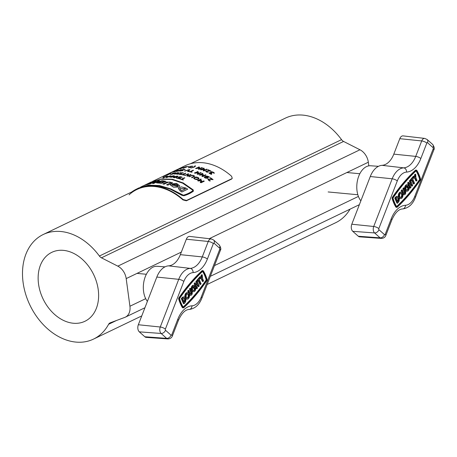 <?xml version="1.0" encoding="UTF-8"?>
<svg xmlns="http://www.w3.org/2000/svg" width="457" height="457" viewBox="0 0 457 457"><rect width="100%" height="100%" fill="white"/><g stroke="black" fill="none" stroke-linecap="round" stroke-linejoin="round"><path stroke-width="0.69" d="M23.107 282.546A58.028 42.592 -115.7 0 0 93.514 339.1A58.028 42.592 -115.7 0 0 108.617 324.276A5.273 3.873 64.3 0 1 109.994 322.928A5.273 3.873 64.3 0 1 110.228 322.825L124.755 317.409A13.19 9.683 -115.7 0 0 125.349 317.158A13.19 9.683 -115.7 0 0 129.925 306.241L126.189 278.599A13.19 9.683 -115.7 0 0 117.82 266.151L101.443 257.828A5.273 3.873 64.3 0 1 99.392 256.034A58.028 42.592 -115.7 0 0 43.244 234.504A58.028 42.592 -115.7 0 0 23.107 282.546M207.175 284.477L335.661 222.719A58.028 42.592 -115.7 0 0 350.051 209.157M38.537 283.997A38.245 28.071 -115.7 0 0 84.945 321.271A38.245 28.071 -115.7 0 0 98.221 289.612A38.245 28.071 -115.7 0 0 51.812 252.333A38.245 28.071 -115.7 0 0 38.537 283.997M99.392 256.034L341.539 139.653A58.028 42.592 -115.7 0 0 285.385 118.123L190.489 163.737M368.828 165.851L368.336 162.218A13.19 9.683 -115.7 0 0 359.967 149.77L343.59 141.447L101.443 257.828M341.539 139.653A5.273 3.873 -115.7 0 0 343.59 141.447M407.158 185.89A2.154 1.337 95.4 0 1 407.193 185.908L407.81 185.965L408.444 185.222A3.228 2.005 95.4 0 0 407.57 184.788A3.228 2.005 95.4 0 0 405.576 186.502A3.228 2.005 95.4 0 0 406.964 191.22A3.228 2.005 95.4 0 0 408.958 189.506A3.228 2.005 95.4 0 0 408.758 185.622L408.152 185.565M407.57 184.788L406.953 184.731A3.228 2.005 95.4 0 0 404.959 186.445A3.228 2.005 95.4 0 0 406.347 191.163L406.964 191.22M406.764 190.061A2.154 1.337 95.4 0 0 407.781 188.947A2.154 1.337 95.4 0 0 407.998 187.787M407.81 185.965A2.154 1.337 95.4 0 0 407.473 185.862A2.154 1.337 95.4 0 0 406.142 186.999A2.154 1.337 95.4 0 0 407.067 190.146A2.154 1.337 95.4 0 0 408.398 189.004A2.154 1.337 95.4 0 0 408.547 187.142L407.804 188.01L407.187 187.953L406.821 187.113L407.798 185.965M402.646 196.921A3.228 2.005 95.4 0 0 401.252 192.203A3.228 2.005 95.4 0 0 399.258 193.911A3.228 2.005 95.4 0 0 400.652 198.629A3.228 2.005 95.4 0 0 402.646 196.921M401.252 192.203L400.635 192.14A3.228 2.005 95.4 0 0 398.641 193.854A3.228 2.005 95.4 0 0 398.493 196.938M400.84 193.3A2.154 1.337 -84.6 0 1 401.463 196.361A2.154 1.337 -84.6 0 1 400.446 197.47M399.824 194.414A2.154 1.337 95.4 0 0 400.749 197.561A2.154 1.337 95.4 0 0 402.08 196.419A2.154 1.337 95.4 0 0 401.155 193.271A2.154 1.337 95.4 0 0 399.824 194.414M392.854 197.624A1.131 0.703 95.4 0 0 392.797 198.704A35.595 22.107 95.4 0 0 396.408 207.027A1.131 0.703 95.4 0 0 396.83 207.329A1.131 0.703 95.4 0 0 397.247 207.17A188.067 116.815 -84.6 0 0 420.286 180.132A1.131 0.703 95.4 0 0 420.48 178.778A35.595 22.107 -84.6 0 0 416.875 170.455A1.131 0.703 95.4 0 0 416.447 170.153A1.131 0.703 95.4 0 0 416.03 170.318A188.067 116.815 95.4 0 0 392.991 197.35A1.131 0.703 95.4 0 0 392.854 197.624M416.447 170.153L415.83 170.095A1.131 0.703 95.4 0 0 415.413 170.261A188.067 116.815 95.4 0 0 392.374 197.293A1.131 0.703 95.4 0 0 392.232 197.567A1.131 0.703 95.4 0 0 392.18 198.646A35.595 22.107 95.4 0 0 395.785 206.97A1.131 0.703 95.4 0 0 396.213 207.272L396.83 207.329M397.099 206.713A187.53 116.484 -84.6 0 0 420.069 179.755A0.594 0.366 95.4 0 0 420.172 179.041A35.052 21.776 -84.6 0 0 416.618 170.849A0.594 0.366 95.4 0 0 416.178 170.775A187.53 116.484 95.4 0 0 393.209 197.732A0.594 0.366 95.4 0 0 393.106 198.441A35.052 21.776 95.4 0 0 396.659 206.638A0.594 0.366 95.4 0 0 397.099 206.713L396.682 206.673M360.859 200.84A19.502 12.116 -84.6 0 1 358.762 176.116A19.502 12.116 -84.6 0 1 370.638 165.765L378.459 166.325M409.501 183.965L410.237 183.097L409.323 180.989L409.889 180.326L410.506 180.384L412.7 185.445L412.134 186.113L411.517 186.05L410.832 184.462M410.237 183.097L410.854 183.154L409.723 184.485L408.809 182.372L408.192 182.314L407.627 182.977L408.815 185.713M409.089 186.347L409.82 188.044L410.437 188.101L411.003 187.439L410.089 185.325L411.22 184L412.134 186.113M397.601 196.487L396.984 196.43A3.228 2.005 95.4 0 0 395.585 197.11L394.757 198.087L396.95 203.148L397.567 203.205L398.395 202.234A3.228 2.005 95.4 0 0 399.275 198.738A3.228 2.005 95.4 0 0 397.601 196.487A3.228 2.005 95.4 0 0 396.202 197.173L395.374 198.144L394.757 198.087M420.069 179.755L419.452 179.698A187.53 116.484 -84.6 0 1 396.602 206.541M419.452 179.698A0.594 0.366 95.4 0 0 419.555 178.984A35.052 21.776 -84.6 0 0 416.059 170.884M399.144 198.121A3.228 2.005 95.4 0 0 400.029 198.572L400.652 198.629M404.074 187.936L403.508 188.598L404.971 191.974A1.08 0.668 -84.6 0 1 404.971 193.134A1.08 0.668 -84.6 0 1 404.302 193.711A1.08 0.668 -84.6 0 1 403.839 193.3L402.377 189.923L401.812 190.586L403.274 193.962A2.154 1.337 95.4 0 0 404.205 194.779A2.154 1.337 95.4 0 0 405.536 193.631A2.154 1.337 95.4 0 0 405.536 191.312L404.074 187.936L403.457 187.873L402.891 188.541L404.354 191.911A1.08 0.668 -84.6 0 1 404.005 193.557M402.908 194.322A2.154 1.337 95.4 0 0 403.588 194.722L404.205 194.779M402.377 189.923L401.76 189.866L401.195 190.529L402.091 192.603M413.991 183.937L414.556 183.274L412.728 179.053L413.574 178.059L413.208 177.213L412.591 177.156L410.329 179.812L410.694 180.652L411.311 180.709L412.163 179.715L413.991 183.937L413.374 183.88L411.768 180.178M415.71 174.277L415.145 174.94L415.31 177.293L414.013 176.265L413.396 176.208L412.831 176.87L414.779 178.407L415.876 180.943L416.493 181.001L417.058 180.338L415.961 177.807L415.71 174.277L415.093 174.22L414.528 174.882L414.665 176.779M358.294 236.24A5.273 3.279 95.4 0 0 359.642 236.846L381.349 238.4A4.793 2.976 -84.6 0 1 380.115 237.851L358.294 236.24L352.764 231.328A5.273 3.279 95.4 0 1 351.799 224.221L370.273 176.533A21.102 13.104 95.4 0 1 382.041 165.331A21.102 13.104 -84.6 0 0 393.808 154.129L399.795 138.677A5.273 3.279 95.4 0 1 403.103 135.889L424.713 138.408A4.793 2.976 -84.6 0 0 421.714 140.939L399.795 138.677M398.03 201.388A2.154 1.337 95.4 0 0 398.613 199.058A2.154 1.337 95.4 0 0 397.499 197.561A2.154 1.337 95.4 0 0 396.567 198.012L396.305 198.327L397.767 201.703L398.03 201.388L397.613 201.354M397.539 201.171A2.154 1.337 95.4 0 0 397.184 197.59M395.374 198.144L397.567 203.205M403.508 188.598L402.891 188.541M401.812 190.586L401.195 190.529M408.809 182.372L408.244 183.034L407.627 182.977M408.244 183.034L410.437 188.101M410.854 183.154L409.94 181.046L409.323 180.989M409.94 181.046L410.506 180.384M413.208 177.213L410.946 179.869L410.329 179.812M410.946 179.869L411.311 180.709M414.013 176.265L413.448 176.933L412.831 176.87M413.448 176.933L415.396 178.47L414.779 178.407M415.396 178.47L416.493 181.001M415.145 174.94L414.528 174.882M408.758 185.622L407.438 187.17L406.821 187.113M407.438 187.17L407.804 188.01M193.694 286.413A2.154 1.337 95.4 0 1 193.734 286.436L194.351 286.493L194.985 285.751A3.228 2.005 95.4 0 0 194.111 285.317A3.228 2.005 95.4 0 0 192.117 287.025A3.228 2.005 95.4 0 0 193.505 291.743A3.228 2.005 95.4 0 0 195.499 290.035A3.228 2.005 95.4 0 0 195.299 286.145L194.693 286.088M194.111 285.317L193.494 285.254A3.228 2.005 95.4 0 0 191.5 286.967A3.228 2.005 95.4 0 0 192.888 291.686L193.505 291.743M193.305 290.583A2.154 1.337 95.4 0 0 194.316 289.475A2.154 1.337 95.4 0 0 194.539 288.31M192.683 287.527A2.154 1.337 95.4 0 0 193.608 290.675A2.154 1.337 95.4 0 0 194.939 289.532A2.154 1.337 95.4 0 0 195.088 287.664L194.345 288.538L193.728 288.481L193.362 287.636L194.334 286.493A2.154 1.337 95.4 0 0 194.008 286.385A2.154 1.337 95.4 0 0 192.683 287.527M189.181 297.444A3.228 2.005 95.4 0 0 187.793 292.726A3.228 2.005 95.4 0 0 185.799 294.439A3.228 2.005 95.4 0 0 187.187 299.158A3.228 2.005 95.4 0 0 189.181 297.444M187.793 292.726L187.176 292.669A3.228 2.005 95.4 0 0 185.182 294.377A3.228 2.005 95.4 0 0 185.034 297.467M187.381 293.828A2.154 1.337 -84.6 0 1 188.004 296.884A2.154 1.337 -84.6 0 1 186.987 297.998M186.365 294.936A2.154 1.337 95.4 0 0 187.29 298.084A2.154 1.337 95.4 0 0 188.621 296.941A2.154 1.337 95.4 0 0 187.696 293.8A2.154 1.337 95.4 0 0 186.365 294.936M179.39 298.147A1.131 0.703 95.4 0 0 179.338 299.232A35.595 22.107 95.4 0 0 182.943 307.555A1.131 0.703 95.4 0 0 183.371 307.858A1.131 0.703 95.4 0 0 183.788 307.692A188.067 116.815 -84.6 0 0 206.827 280.661A1.131 0.703 95.4 0 0 207.021 279.307A35.595 22.107 -84.6 0 0 203.411 270.984A1.131 0.703 95.4 0 0 202.988 270.681A1.131 0.703 95.4 0 0 202.571 270.841A188.067 116.815 95.4 0 0 179.532 297.878A1.131 0.703 95.4 0 0 179.39 298.147M202.988 270.681L202.371 270.618A1.131 0.703 95.4 0 0 201.954 270.784A188.067 116.815 95.4 0 0 178.916 297.815A1.131 0.703 95.4 0 0 178.773 298.09A1.131 0.703 95.4 0 0 178.721 299.175A35.595 22.107 95.4 0 0 182.326 307.492A1.131 0.703 95.4 0 0 182.749 307.801L183.371 307.858M183.64 307.235A187.53 116.484 -84.6 0 0 206.61 280.278A0.594 0.366 95.4 0 0 206.713 279.57A35.052 21.776 -84.6 0 0 203.159 271.372A0.594 0.366 95.4 0 0 202.719 271.298A187.53 116.484 95.4 0 0 179.75 298.255A0.594 0.366 95.4 0 0 179.647 298.964A35.052 21.776 95.4 0 0 183.194 307.161A0.594 0.366 95.4 0 0 183.64 307.235L183.217 307.195M147.394 301.369A19.502 12.116 -84.6 0 1 145.297 276.639A19.502 12.116 -84.6 0 1 157.179 266.294L165 266.854M196.042 284.488L196.778 283.626L195.864 281.512L196.43 280.849L197.047 280.906L199.241 285.973L198.675 286.636L198.058 286.579L197.373 284.985M196.778 283.626L197.395 283.683L196.264 285.008L195.35 282.9L194.733 282.843L194.168 283.506L195.35 286.236M195.63 286.876L196.361 288.567L196.978 288.624L197.544 287.961L196.63 285.853L197.761 284.528L198.675 286.636M184.142 297.016L183.525 296.953A3.228 2.005 95.4 0 0 182.126 297.638L181.298 298.61L183.491 303.677L184.108 303.734L184.936 302.763A3.228 2.005 95.4 0 0 185.81 299.266A3.228 2.005 95.4 0 0 184.142 297.016A3.228 2.005 95.4 0 0 182.743 297.696L181.915 298.667L181.298 298.61M206.61 280.278L205.993 280.221A187.53 116.484 -84.6 0 1 183.137 307.064M205.993 280.221A0.594 0.366 95.4 0 0 206.096 279.513A35.052 21.776 -84.6 0 0 202.6 271.412M185.679 298.644A3.228 2.005 95.4 0 0 186.57 299.101L187.187 299.158M190.615 288.458L190.049 289.121L191.512 292.497A1.08 0.668 -84.6 0 1 191.512 293.657A1.08 0.668 -84.6 0 1 190.843 294.234A1.08 0.668 -84.6 0 1 190.38 293.822L188.918 290.452L188.353 291.115L189.815 294.491A2.154 1.337 95.4 0 0 190.746 295.308A2.154 1.337 95.4 0 0 192.077 294.154A2.154 1.337 95.4 0 0 192.077 291.834L190.615 288.458L189.998 288.401L189.432 289.064L190.895 292.44A1.08 0.668 -84.6 0 1 190.546 294.085M189.449 294.851A2.154 1.337 95.4 0 0 190.129 295.245L190.746 295.308M188.918 290.452L188.301 290.389L187.736 291.052L188.632 293.131M200.532 284.465L201.091 283.797L199.263 279.581L200.115 278.581L199.749 277.742L199.132 277.685L196.87 280.335L197.235 281.181L197.852 281.238L198.698 280.244L200.532 284.465L199.909 284.403L198.309 280.701M202.251 274.8L201.686 275.468L201.851 277.816L200.554 276.793L199.938 276.736L199.372 277.399L201.32 278.936L202.417 281.466L203.034 281.523L203.599 280.861L202.502 278.33L202.251 274.8L201.634 274.743L201.069 275.405L201.2 277.302M144.829 336.763A5.273 3.279 95.4 0 0 146.183 337.369L167.885 338.923A4.793 2.976 -84.6 0 1 166.656 338.374L144.829 336.763L139.305 331.851A5.273 3.279 95.4 0 1 138.34 324.744L156.814 277.062A21.102 13.104 95.4 0 1 168.582 265.86A21.102 13.104 -84.6 0 0 180.349 254.658L186.336 239.205A5.273 3.279 95.4 0 1 189.638 236.412L211.254 238.931A4.793 2.976 -84.6 0 0 208.255 241.467L186.336 239.205M184.571 301.917A2.154 1.337 95.4 0 0 185.154 299.586A2.154 1.337 95.4 0 0 184.04 298.084A2.154 1.337 95.4 0 0 183.108 298.541L182.846 298.849L184.308 302.226L184.571 301.917L184.154 301.877M184.074 301.694A2.154 1.337 95.4 0 0 183.725 298.113M181.915 298.667L184.108 303.734M190.049 289.121L189.432 289.064M188.353 291.115L187.736 291.052M195.35 282.9L194.785 283.563L194.168 283.506M194.785 283.563L196.978 288.624M197.395 283.683L196.481 281.569L195.864 281.512M196.481 281.569L197.047 280.906M199.749 277.742L197.487 280.392L196.87 280.335M197.487 280.392L197.852 281.238M200.554 276.793L199.989 277.456L199.372 277.399M199.989 277.456L201.937 278.993L201.32 278.936M201.937 278.993L203.034 281.523M201.686 275.468L201.069 275.405M195.299 286.145L193.979 287.693L193.362 287.636M193.979 287.693L194.345 288.538M171.935 185.091L172.592 184.377L178.23 185.685M172.592 184.325L171.935 185.068L177.579 186.393L178.23 185.662L176.185 184.091L172.592 184.377M178.807 187.01L179.801 185.908L176.773 183.508L171.341 183.908L170.347 184.994L173.511 187.119L178.801 187.056L179.801 185.908M159.916 182.217L160.875 181.703L159.916 182.217A58.553 42.981 64.3 0 0 157.077 182.223L157.065 182.177A58.605 43.021 64.3 0 1 159.91 182.172M156.551 182.914L161.492 183.286L165.868 181.378M159.459 181.68L164.297 181.555L161.064 182.834L158.048 182.423A58.605 43.021 64.3 0 0 156.688 182.446L156.545 182.886L161.481 183.234L165.868 181.349L162.258 180.646L157.065 182.177M167.856 185.171L171.729 183.263L172.392 182.537L166.725 182.052L162.852 183.965A58.553 42.981 64.3 0 1 164.103 184.205L167.97 182.292C170.055 181.875 170.895 182.075 170.478 182.897L166.605 184.811A58.553 42.981 64.3 0 1 167.856 185.171L171.729 183.308L172.392 182.56M164.103 184.205L167.976 182.343C170.061 181.92 170.895 182.126 170.478 182.949M192.757 190.746L192.654 190.101L182.709 183.211L171.901 179.521L160.893 179.258L150.359 182.434L144.521 185.245L147.52 183.805M178.379 188.433L180.104 190.855A58.553 42.981 64.3 0 1 181.857 192.003L187.684 189.169A58.605 43.021 64.3 0 0 185.93 188.016L181.206 186.879L178.384 188.387L180.115 190.815A58.605 43.021 64.3 0 1 181.869 191.963L187.684 189.169M140.585 187.136L142.23 186.347A58.553 42.981 64.3 0 1 143.292 185.879L144.612 185.199M147.765 184.131L152.301 181.892L147.457 184.222A58.605 43.021 64.3 0 1 149.153 183.765L148.205 184.28L149.153 183.765M152.301 181.892A58.605 43.021 64.3 0 0 151.187 182.246L146.343 184.571A58.605 43.021 64.3 0 0 144.703 185.176L143.755 185.691A58.553 42.981 64.3 0 1 148.205 184.28M153.809 182.149L156.048 181.012A58.605 43.021 64.3 0 0 154.889 181.235L149.091 184.08A58.553 42.981 64.3 0 1 150.25 183.857L152.661 182.646A58.605 43.021 64.3 0 1 155.014 182.32L152.609 183.537A58.553 42.981 64.3 0 1 153.798 183.434L159.602 180.589L153.798 183.434M152.672 182.691A58.553 42.981 64.3 0 1 154.877 182.389M170.347 185.016L173.506 187.164L178.801 187.056M232.265 178.276L231.573 179.081L232.265 178.276L231.562 176.242A58.553 42.981 -115.7 0 0 185.074 165.754L179.173 168.604A58.553 42.981 64.3 0 1 179.721 168.365L175.471 170.41A58.553 42.981 64.3 0 0 174.922 170.644L175.494 170.398M182.926 199.886L183.131 199.52L186.582 200.44L186.376 200.806L182.926 199.886A58.028 42.592 -115.7 0 0 136.871 189.506A58.028 42.592 -115.7 0 0 129.074 194.819M186.376 200.806L231.573 179.081M186.582 200.44L231.779 178.716M170.701 172.66L176.802 169.73M177.116 169.764L178.493 169.119A58.553 42.981 64.3 0 1 178.83 168.999L177.676 169.57A58.553 42.981 64.3 0 0 177.116 169.764M176.196 170.113L177.573 169.461A58.553 42.981 64.3 0 1 177.904 169.33L176.75 169.901A58.553 42.981 64.3 0 0 176.196 170.113M180.446 168.439L183.685 167.331A58.553 42.981 64.3 0 0 183.651 167.336L181.326 168.033L182.56 167.833L180.881 168.639A58.553 42.981 64.3 0 0 178.641 169.239L179.007 169.061A58.553 42.981 64.3 0 1 180.772 168.576L181.646 168.159L180.903 168.439M181.326 168.033L181.201 168.433M186.827 166.708A58.553 42.981 64.3 0 0 184.714 167.056L185.085 166.879A58.553 42.981 64.3 0 1 187.747 166.462L183.366 167.908L184.965 167.753A58.553 42.981 64.3 0 1 184.994 167.748L182.811 168.01L186.896 166.959M183.366 167.908L183.668 168.29M183.217 168.216L182.891 168.262L183.188 168.13M188.804 166.354A58.553 42.981 64.3 0 1 189.455 166.308L188.844 166.599A58.553 42.981 64.3 0 0 188.187 166.651L188.861 166.594M191.22 166.388A58.553 42.981 64.3 0 0 190.398 166.405L190.729 166.245A58.553 42.981 64.3 0 1 192.883 166.245L192.551 166.405A58.553 42.981 64.3 0 0 191.729 166.388L189.564 167.428A58.553 42.981 64.3 0 1 190.386 167.445L188.73 167.782A58.553 42.981 64.3 0 0 188.318 167.782L191.26 166.616M194.916 165.868A58.553 42.981 64.3 0 1 195.55 165.914L194.459 167.028L191.3 167.953A58.553 42.981 64.3 0 0 190.666 167.908L193.985 166.982L194.928 165.925M193.985 166.982L194.905 166.594L194.893 165.88M198.778 166.885A58.553 42.981 64.3 0 1 199.303 166.988L196.516 168.325L199.538 167.662A58.553 42.981 64.3 0 1 199.858 167.736L199.103 168.924L201.885 167.588A58.553 42.981 64.3 0 1 202.411 167.73L199.183 169.284A58.553 42.981 64.3 0 0 198.424 169.079L199.126 167.953L196.282 168.582A58.553 42.981 64.3 0 0 195.545 168.439L198.795 167.136A58.29 42.787 64.3 0 1 198.938 167.165M203.576 168.067A58.553 42.981 64.3 0 1 204.102 168.233L201.32 169.576L204.342 169.05A58.553 42.981 64.3 0 1 204.662 169.164L203.902 170.49L206.684 169.147A58.553 42.981 64.3 0 1 207.21 169.353L203.982 170.907A58.553 42.981 64.3 0 0 203.222 170.61L203.931 169.353L201.086 169.855A58.553 42.981 64.3 0 0 200.349 169.621L203.571 168.313A58.29 42.787 64.3 0 1 203.793 168.382M206.49 171.215L206.77 171.849L208.186 172.255A58.553 42.981 64.3 0 1 208.215 172.272L206.387 172.021L205.901 170.975L210.026 170.935A58.553 42.981 64.3 0 0 207.792 169.924L208.158 169.747A58.553 42.981 64.3 0 1 210.98 171.044L206.49 171.215L206.33 171.541M205.587 171.295L205.901 170.975L210.026 170.935M210.568 172.369L210.866 171.923L211.979 171.775L213.368 172.226L214.362 173.014L213.91 173.232A58.553 42.981 64.3 0 0 213.87 173.209L212.157 172.129L211.203 172.603L211.762 173.032A58.553 42.981 64.3 0 1 212.008 173.169L211.642 173.346A58.553 42.981 64.3 0 0 211.454 173.243L210.003 173.014L209.877 173.317L211.7 174.157A58.553 42.981 64.3 0 1 211.728 174.174L211.277 174.391L209.186 173.237L209.392 172.735L210.951 172.786L210.568 172.369L210.866 171.923L213.322 172.455L214.31 173.237M211.408 172.232L211.163 172.826L211.717 173.254A58.29 42.787 64.3 0 1 211.768 173.283M210.003 173.014L209.832 173.546L210.277 173.894L211.7 174.157M209.186 173.237L209.392 172.735L210.917 172.797M170.832 172.889L171.455 172.318L167.325 174.283M172.672 171.803L175.288 170.918L174.545 171.381L170.364 172.912A58.553 42.981 64.3 0 1 170.41 172.895L174.008 171.535C174.831 171.129 174.82 171.061 173.98 171.324L172.135 172.106A58.553 42.981 64.3 0 1 173.06 171.775L172.695 171.952A58.553 42.981 64.3 0 0 171.266 172.478L172.78 172.043M174.106 171.781L174.008 171.535C174.831 171.129 174.82 171.061 173.98 171.324M176.985 170.467A58.553 42.981 64.3 0 0 176.505 170.581L176.83 170.427A58.553 42.981 64.3 0 1 178.281 170.095L177.956 170.25A58.553 42.981 64.3 0 0 177.47 170.352L174.894 171.592A58.553 42.981 64.3 0 1 175.379 171.489L175.054 171.643A58.553 42.981 64.3 0 0 173.603 171.975L173.928 171.821A58.553 42.981 64.3 0 1 174.414 171.701L177.025 170.57M176.253 171.358L179.138 170.312A58.553 42.981 64.3 0 1 179.658 170.244L180.846 169.673A58.553 42.981 64.3 0 1 181.343 169.616L178.116 171.164A58.553 42.981 64.3 0 0 177.059 171.295L176.253 171.358L176.893 171.209M181.349 170.307L181.286 169.97L182.394 169.604L183.885 169.393L185.131 169.49L184.605 169.741A58.553 42.981 64.3 0 0 184.565 169.741L181.903 169.895L182.926 170.547L180.452 171.027L179.264 170.998L179.772 170.758A58.553 42.981 64.3 0 1 179.812 170.752L182.32 170.57L181.349 170.307L181.286 169.97L181.715 170.073M181.903 169.895L182.971 170.798M187.644 171.398A58.553 42.981 64.3 0 1 188.204 171.484L189.918 169.707A58.553 42.981 64.3 0 0 189.181 169.621L184.445 171.044A58.553 42.981 64.3 0 1 184.999 171.084L189.204 169.833L187.644 171.398M188.678 171.324A58.553 42.981 64.3 0 1 190.152 171.603L193.014 170.227A58.553 42.981 64.3 0 1 193.54 170.341L190.678 171.712A58.553 42.981 64.3 0 1 192.157 172.066L191.786 172.243A58.553 42.981 64.3 0 0 188.313 171.501L188.701 171.569M197.601 171.444A58.553 42.981 64.3 0 1 198.132 171.621L195.345 172.957L198.367 172.449A58.553 42.981 64.3 0 1 198.686 172.569L197.927 173.911L200.714 172.575A58.553 42.981 64.3 0 1 201.234 172.786L198.007 174.34A58.553 42.981 64.3 0 0 197.253 174.031L197.955 172.757L195.116 173.243A58.553 42.981 64.3 0 0 194.374 172.997L197.595 171.689A58.29 42.787 64.3 0 1 197.83 171.763M202.388 173.283A58.553 42.981 64.3 0 1 202.914 173.523L200.132 174.86L203.137 174.488A58.553 42.981 64.3 0 1 203.456 174.643L202.68 176.116L205.461 174.78A58.553 42.981 64.3 0 1 205.976 175.054L202.748 176.608A58.553 42.981 64.3 0 0 202.005 176.213L202.725 174.808L199.892 175.168A58.553 42.981 64.3 0 0 199.161 174.837L202.36 173.517A58.29 42.787 64.3 0 1 202.651 173.649M204.37 177.293L205.096 176.436L206.952 176.059L208.952 176.699L209.386 177.025L208.986 177.219A58.553 42.981 64.3 0 0 208.958 177.202L206.107 176.562L207.946 177.642L207.581 178.344L205.056 178.019L204.37 177.093M206.107 176.562L207.946 177.642L207.581 178.344M208.712 179.361L208.952 180.167L210.317 180.812A58.553 42.981 64.3 0 1 210.346 180.829L209.889 181.046L208.569 180.332L208.146 178.99L212.179 179.395A58.553 42.981 64.3 0 0 210.043 177.904L210.414 177.727A58.553 42.981 64.3 0 1 213.099 179.63L208.712 179.361L208.518 179.658M207.838 179.293L208.146 178.99L212.179 179.395M162.201 176.762L167.136 174.591L162.201 176.762M168.256 174.534A58.553 42.981 64.3 0 0 166.645 174.991L167.011 174.814A58.553 42.981 64.3 0 1 168.627 174.357L170.181 173.609A58.553 42.981 64.3 0 1 170.661 173.494L167.433 175.042A58.553 42.981 64.3 0 0 165.057 175.705L165.423 175.534A58.553 42.981 64.3 0 1 167.319 174.985L168.29 174.631M174.962 172.735L176.042 172.809L175.334 173.397L171.564 174.363L170.415 174.408L170.912 174.174A58.553 42.981 64.3 0 1 170.958 174.168L174.768 173.432C175.585 173.026 175.545 172.849 174.631 172.906L172.723 173.489A58.553 42.981 64.3 0 1 173.723 173.369L173.352 173.546A58.553 42.981 64.3 0 0 171.809 173.74L173.22 173.066L176.059 172.849M174.825 173.683L174.768 173.432C175.585 173.026 175.545 172.849 174.631 172.906M177.63 174.203A58.553 42.981 64.3 0 0 176.79 174.163L177.744 172.866L175.105 174.134A58.553 42.981 64.3 0 0 174.591 174.14L177.824 172.586A58.553 42.981 64.3 0 1 178.493 172.58L177.453 174.014L180.344 172.626A58.553 42.981 64.3 0 1 180.858 172.655L180.384 172.877A58.29 42.787 64.3 0 1 180.395 172.877M182.04 172.935A58.553 42.981 64.3 0 0 181.52 172.883L181.846 172.729A58.553 42.981 64.3 0 1 183.411 172.9L183.086 173.054A58.553 42.981 64.3 0 0 182.566 172.992L179.989 174.226A58.553 42.981 64.3 0 1 180.509 174.294L180.184 174.448A58.553 42.981 64.3 0 0 178.618 174.277L178.944 174.123A58.553 42.981 64.3 0 1 179.464 174.168L182.04 172.935L179.595 174.38M181.023 174.334A58.553 42.981 64.3 0 1 182.492 174.574L185.353 173.197A58.553 42.981 64.3 0 1 185.879 173.294L183.017 174.671A58.553 42.981 64.3 0 1 184.497 174.985L184.125 175.162A58.553 42.981 64.3 0 0 180.658 174.511L181.046 174.568M187.936 173.746A58.553 42.981 64.3 0 1 188.627 173.923L187.633 175.854L190.523 174.465A58.553 42.981 64.3 0 1 191.049 174.637L187.821 176.191A58.553 42.981 64.3 0 0 186.964 175.916L187.873 174.163L185.234 175.431A58.553 42.981 64.3 0 0 184.708 175.299L187.941 173.997A58.29 42.787 64.3 0 1 188.513 174.14M192.3 175.26L194.653 176.185L192.083 177.802A58.553 42.981 64.3 0 0 191.563 177.579L194.008 176.213L193.425 175.728L192.271 175.534L189.404 176.733A58.553 42.981 64.3 0 0 188.878 176.545L192.3 175.26L193.797 175.551L194.659 176.299M193.751 178.219L194.488 177.373L196.253 177.013L198.087 177.476L199.018 178.407L198.275 179.287L196.51 179.612L194.693 179.104L193.745 178.093M194.488 177.373L196.224 177.247L198.047 177.704L199.012 178.573M200.76 179.007A58.553 42.981 64.3 0 1 201.274 179.31L198.487 180.646L201.468 180.406A58.553 42.981 64.3 0 1 201.783 180.601L200.971 182.212L203.759 180.869A58.553 42.981 64.3 0 1 204.262 181.206L201.029 182.76A58.553 42.981 64.3 0 0 200.309 182.274L201.051 180.744L198.247 180.983A58.553 42.981 64.3 0 0 197.533 180.561L200.709 179.23A58.29 42.787 64.3 0 1 201.04 179.424M166.811 176.368L166.799 176.111C167.668 176.048 167.559 176.259 166.468 176.745L163.406 177.739C162.549 177.83 162.663 177.636 163.749 177.162L167.428 176.122M163.406 177.739L162.789 177.75M170.318 176.248L170.255 175.762C171.152 175.802 171.049 176.059 169.964 176.533L166.862 177.39C165.982 177.379 166.085 177.139 167.171 176.676L170.912 175.871M166.862 177.39L166.217 177.305M173.734 175.756L174.465 176.208L173.717 176.573L171.866 177.19L169.793 177.139A58.553 42.981 64.3 0 1 169.821 177.139L172.695 176.739L170.832 176.67L171.192 176.259L173.734 175.756L174.443 176.002M170.832 176.67L171.575 176.373M174.248 176.739L177.385 176.099L178.076 176.419L177.139 177.15L173.997 177.733L173.317 177.447L175.419 176.539M178.207 177.487L179.698 176.716L181.126 176.813L182.12 177.207L181.657 177.43A58.553 42.981 64.3 0 0 181.618 177.419L180.778 176.996L179.104 177.127L178.91 177.419L180.515 177.859L178.841 178.664A58.553 42.981 64.3 0 0 176.362 178.087L176.728 177.91A58.553 42.981 64.3 0 1 178.681 178.35L179.555 177.927L178.207 177.487L179.698 176.716M179.104 177.127L178.921 177.664L180.521 178.104M179.949 178.687A58.553 42.981 64.3 0 1 181.429 179.133L184.285 177.762A58.553 42.981 64.3 0 1 184.817 177.933L181.955 179.31A58.553 42.981 64.3 0 1 183.428 179.83L183.063 180.007A58.553 42.981 64.3 0 0 179.578 178.864L179.949 178.933A58.29 42.787 64.3 0 1 181.423 179.378L184.28 178.002A58.29 42.787 64.3 0 1 184.514 178.076M183.131 199.52A58.553 42.981 -115.7 0 0 136.643 189.032L138.585 188.095L148.051 185.439L158.876 185.799L170.392 189.181L181.932 195.339L183.845 195.756C187.593 194.682 190.775 193.151 193.397 191.163L193.214 189.883L183.251 182.96L172.415 179.241L161.384 178.973L150.821 182.154L148.576 183.297M136.643 189.032A58.553 42.981 -115.7 0 0 131.685 191.997M193.397 191.163L193.414 191.123C190.798 193.111 187.61 194.642 183.863 195.716L183.845 195.756M137.083 188.821L138.562 188.05L148.034 185.388L158.87 185.753L170.398 189.135L181.949 195.299L183.863 195.716M138.562 188.05L148.502 185.154L159.316 185.513L170.827 188.878L183.366 195.23C187.062 194.168 190.198 192.66 192.774 190.706L192.665 190.061L182.714 183.166L171.895 179.47L160.881 179.207L150.336 182.389M192.774 190.706L192.654 190.101M184.959 188.484L179.938 188.684L181.086 190.346A58.605 43.021 64.3 0 1 181.646 190.706L185.519 188.844A58.605 43.021 64.3 0 0 184.959 188.484L184.948 188.53A58.553 42.981 64.3 0 1 185.479 188.861M184.948 188.53L179.932 188.707M140.493 187.17L142.213 186.313A58.605 43.021 64.3 0 1 143.27 185.833L142.23 186.347M143.732 185.645A58.605 43.021 64.3 0 1 148.188 184.228M152.592 183.486A58.605 43.021 64.3 0 1 153.786 183.388M156.048 181.012L153.626 182.177A58.605 43.021 64.3 0 1 155.986 181.857L158.408 180.692A58.605 43.021 64.3 0 1 159.602 180.589M150.25 183.857L152.661 182.646M149.079 184.028A58.605 43.021 64.3 0 1 150.239 183.805M162.852 183.914A58.605 43.021 64.3 0 1 164.097 184.154M170.809 182.537L170.478 182.897M166.605 184.759A58.605 43.021 64.3 0 1 167.856 185.125M164.292 181.532L159.27 181.68A58.605 43.021 64.3 0 1 160.875 181.703M181.955 179.31L181.943 179.55A58.29 42.787 64.3 0 1 183.143 179.967M180.732 176.985L182.12 177.453M179.115 177.379L178.921 177.664L179.115 177.379M176.733 178.161L176.745 178.156A58.29 42.787 64.3 0 1 178.687 178.596L179.555 177.927M178.224 177.733L178.538 177.259M177.385 176.099L178.03 176.551M173.397 177.562L174.283 176.99M175.408 177.499L177.396 176.802L177.019 176.276L174.003 177.299L175.408 177.499L177.373 176.551L177.019 176.276M174.385 177.807L174.003 177.299M170.878 176.922L171.238 176.516M171.569 176.796L173.763 176.054L171.769 176.265M172.717 176.865L173.803 176.305M170.312 176.014L170.815 176.031M166.919 177.642C166.045 177.63 166.148 177.39 167.233 176.928L167.171 176.676M170.061 176.482L169.89 175.939L166.896 177.093L168.25 177.025L170.221 176.076L169.89 175.939M166.959 177.345L167.233 177.213L166.896 177.093M166.868 176.362L167.251 176.322M163.48 177.99C162.629 178.081 162.743 177.887 163.829 177.407L163.749 177.162M166.816 176.608L166.428 176.288L165.428 176.556L163.457 177.51L164.777 177.305L166.428 176.288M163.846 177.813L163.457 177.51M198.487 180.646L201.411 180.629A58.29 42.787 64.3 0 1 201.686 180.795M200.971 182.212L203.696 181.086A58.29 42.787 64.3 0 1 204.039 181.315M200.246 182.492L201.051 180.744M197.721 180.669L200.709 179.23M193.717 178.453L194.459 177.607M194.442 178.344L195.019 179.155L197.664 179.201L198.292 178.51M195.019 179.155L197.71 178.978L198.332 178.401L197.715 177.647L195.059 177.642L194.436 178.224L195.059 178.927M191.809 177.687L194.008 176.213M189.158 176.642L192.283 175.499M187.633 175.854L190.518 174.711A58.29 42.787 64.3 0 1 190.746 174.785M186.964 176.162L187.873 174.163M185.051 175.385L187.941 173.997M182.492 174.574L185.371 173.449A58.29 42.787 64.3 0 1 185.513 173.471M183.017 174.671L183.034 174.922A58.29 42.787 64.3 0 1 184.148 175.151M182.046 172.992A58.29 42.787 64.3 0 1 182.469 173.037M176.836 174.414L177.744 172.866M177.75 172.9L177.876 172.837A58.29 42.787 64.3 0 1 178.299 172.832M175.299 173.414L175.362 172.986M163.435 176.533L165.828 175.214C166.639 174.82 166.691 174.757 165.982 175.014L163.503 176.134M165.931 175.459L165.828 175.214C166.639 174.82 166.691 174.757 165.982 175.014M208.643 179.572L208.883 180.372L210.317 180.812M210.203 178.013L210.351 177.944A58.29 42.787 64.3 0 1 212.882 179.732M206.952 176.059L209.329 177.242M204.319 177.516L205.05 176.665L206.901 176.282M204.982 177.63L205.376 178.064L206.952 178.219L207.261 177.527L205.787 176.71L204.982 177.63L207.01 177.996L207.261 177.527M200.132 174.86L203.102 174.717A58.29 42.787 64.3 0 1 203.348 174.842M202.68 176.116L205.422 175.008A58.29 42.787 64.3 0 1 205.73 175.174M201.965 176.436L202.725 174.808M199.401 174.945L202.36 173.517M195.345 172.957L198.355 172.689A58.29 42.787 64.3 0 1 198.572 172.769M197.927 173.911L200.692 172.809A58.29 42.787 64.3 0 1 200.96 172.917M197.23 174.271L197.955 172.757M194.671 173.094L197.595 171.689M190.152 171.603L193.025 170.472A58.29 42.787 64.3 0 1 193.185 170.507M190.678 171.712L190.689 171.963A58.29 42.787 64.3 0 1 191.82 172.226M189.221 171.666A58.29 42.787 64.3 0 1 190.163 171.849M187.673 171.643L189.204 169.833M189.701 169.93A58.29 42.787 64.3 0 0 189.209 169.873L189.181 169.621M183.885 169.393L185.176 169.741M181.406 170.558L181.349 170.221M176.328 171.609L176.653 171.318M176.985 171.409L177.47 171.112A58.553 42.981 64.3 0 1 177.984 171.049L179.338 170.581M177.127 170.964L178.853 170.478A58.553 42.981 64.3 0 1 179.293 170.421M170.267 173.18L170.347 172.832L167.69 174.111M167.73 174.088L170.541 172.74M211.363 172.46L211.163 172.826L211.363 172.46M209.957 173.243L209.832 173.546L209.957 173.243M209.146 173.466L209.352 172.963M210.528 172.597L210.826 172.152M206.461 171.455L206.735 172.083L208.186 172.255M208.038 170.027L208.135 169.981A58.29 42.787 64.3 0 1 210.723 171.169M203.211 170.849L203.931 169.353L204.33 169.29A58.29 42.787 64.3 0 1 204.542 169.364M203.902 170.49L206.667 169.387A58.29 42.787 64.3 0 1 206.93 169.49M200.652 169.718L203.571 168.313M199.126 167.999L199.549 167.908A58.29 42.787 64.3 0 1 199.72 167.948M199.103 168.924L201.891 167.833A58.29 42.787 64.3 0 1 202.091 167.885M198.429 169.324L199.126 167.953M195.933 168.513L198.795 167.136M194.905 166.594L194.933 166.131M194.973 166.12A58.29 42.787 64.3 0 1 195.527 166.159M189.187 167.639L189.569 167.456M191.237 166.485A58.29 42.787 64.3 0 1 191.534 166.485M116.489 320.494L108.617 324.276M129.925 306.241L145.703 298.661M214.487 265.597L358.414 196.424M126.189 278.599L181.343 252.087M209.215 238.697L368.336 162.218M117.82 266.151L359.967 149.77M392.797 198.704L392.18 198.646M385.222 234.298L391.209 218.846A25.541 15.864 -84.6 0 1 405.456 205.284A16.658 10.345 95.4 0 0 414.75 196.441L433.219 148.759A0.834 0.52 95.4 0 0 433.07 147.634L427.541 142.721A0.834 0.52 95.4 0 0 426.821 143.07L420.834 158.522A25.541 15.864 -84.6 0 1 406.587 172.083A16.658 10.345 95.4 0 0 397.293 180.926L378.824 228.609A0.834 0.52 95.4 0 0 378.973 229.734L384.503 234.647A0.834 0.52 95.4 0 0 385.222 234.298A3.959 1.285 21.2 0 1 385.828 235.441L391.815 219.983C395.077 212.779 398.675 209.1 402.611 208.946A3.959 3.085 -93.5 0 0 405.456 205.284M384.503 234.647A3.959 2.822 131.6 0 1 380.115 237.851L374.591 232.939A4.793 2.976 -84.6 0 1 373.717 226.483L392.186 178.801A20.616 12.807 -84.6 0 1 403.685 167.856A21.582 13.407 95.4 0 0 415.727 156.397L393.808 154.129M420.834 158.522A3.959 1.285 21.2 0 0 415.727 156.397L421.714 140.939A3.959 1.285 21.2 0 1 426.821 143.07M406.587 172.083A3.959 3.085 -93.5 0 0 403.685 167.856L382.041 165.331M397.293 180.926A3.959 1.285 -158.8 0 0 392.186 178.801L370.273 176.533M378.824 228.609A3.959 1.285 -158.8 0 0 373.717 226.483L351.799 224.221M378.973 229.734A3.959 2.822 131.6 0 1 374.591 232.939L352.764 231.328M433.07 147.634A3.959 2.822 131.6 0 0 432.608 144.383L427.084 139.471A3.959 2.822 131.6 0 1 427.541 142.721M432.608 144.383C434.299 146.834 434.704 148.674 433.824 149.896A3.959 1.285 -158.8 0 0 433.219 148.759M433.824 149.896L415.35 197.578A3.959 1.285 -158.8 0 0 414.75 196.441M391.209 218.846A3.959 1.285 21.2 0 1 391.815 219.983M396.408 207.027L395.785 206.97M416.03 170.318L415.413 170.261M392.991 197.35L392.374 197.293M416.618 170.849L416.15 170.804M420.172 179.041L419.555 178.984M396.202 197.173L395.585 197.11M404.971 191.974L404.354 191.911M403.274 193.962L402.817 193.922M179.338 299.232L178.721 299.175M171.763 334.827L177.75 319.374A25.541 15.864 -84.6 0 1 191.997 305.813A16.658 10.345 95.4 0 0 201.291 296.97L219.76 249.282A0.834 0.52 95.4 0 0 219.606 248.157L214.082 243.244A0.834 0.52 95.4 0 0 213.356 243.592L207.375 259.045A25.541 15.864 -84.6 0 1 193.128 272.606A16.658 10.345 95.4 0 0 183.834 281.449L165.365 329.137A0.834 0.52 95.4 0 0 165.514 330.262L171.044 335.175A0.834 0.52 95.4 0 0 171.763 334.827A3.959 1.285 21.2 0 1 172.369 335.964L178.356 320.511C181.618 313.308 185.216 309.629 189.147 309.469A3.959 3.085 -93.5 0 0 191.997 305.813M171.044 335.175A3.959 2.822 131.6 0 1 166.656 338.374L161.132 333.461A4.793 2.976 -84.6 0 1 160.258 327.006L178.727 279.324A20.616 12.807 -84.6 0 1 190.226 268.379A21.582 13.407 95.4 0 0 202.268 256.92L180.349 254.658M207.375 259.045A3.959 1.285 21.2 0 0 202.268 256.92L208.255 241.467A3.959 1.285 21.2 0 1 213.356 243.592M193.128 272.606A3.959 3.085 -93.5 0 0 190.226 268.379L168.582 265.86M183.834 281.449A3.959 1.285 -158.8 0 0 178.727 279.324L156.814 277.062M165.365 329.137A3.959 1.285 -158.8 0 0 160.258 327.006L138.34 324.744M165.514 330.262A3.959 2.822 131.6 0 1 161.132 333.461L139.305 331.851M219.606 248.157A3.959 2.822 131.6 0 0 219.149 244.912L213.625 239.999A3.959 2.822 131.6 0 1 214.082 243.244M219.149 244.912C220.84 247.357 221.245 249.196 220.365 250.425A3.959 1.285 -158.8 0 0 219.76 249.282M220.365 250.425L201.891 298.107A3.959 1.285 -158.8 0 0 201.291 296.97M177.75 319.374A3.959 1.285 21.2 0 1 178.356 320.511M182.943 307.555L182.326 307.492M202.571 270.841L201.954 270.784M179.532 297.878L178.916 297.815M203.159 271.372L202.691 271.327M206.713 279.57L206.096 279.513M182.743 297.696L182.126 297.638M191.512 292.497L190.895 292.44M189.815 294.491L189.358 294.445M93.514 339.1L141.761 315.913M43.244 234.504L136.871 189.506M125.349 317.158L144.926 307.75M210.334 276.314L359.368 204.679M346.886 172.523L359.825 173.74M427.084 139.471L424.713 138.408M381.349 238.4C383.634 238.291 385.125 237.303 385.828 235.441M415.35 197.578C412.705 204.353 408.461 208.141 402.611 208.946M328.132 191.951L357.848 194.751M137.026 273.389L146.36 274.269M213.625 239.999L211.254 238.931M167.885 338.923C170.17 338.814 171.666 337.826 172.369 335.964M201.891 298.107C199.246 304.876 194.996 308.664 189.147 309.469M152.621 181.349L167.542 174.18"/></g></svg>
